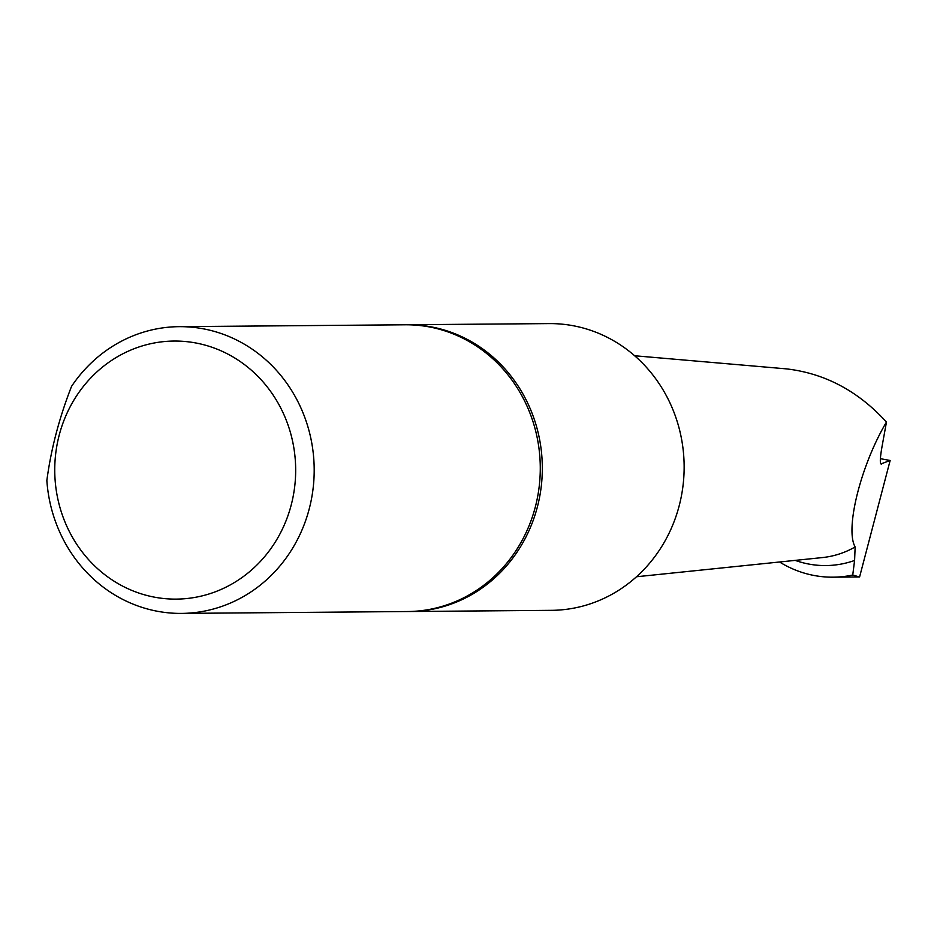 <?xml version="1.0" encoding="UTF-8"?>
<svg xmlns="http://www.w3.org/2000/svg" width="937" height="937" viewBox="0 0 937 937"><rect width="100%" height="100%" fill="white"/><g stroke="black" fill="none" stroke-linecap="round" stroke-linejoin="round"><path stroke-width="1.41" d="M880.921 463.932L890.15 460.489L880.393 458.673M890.15 460.489L859.592 576.958M833.098 577.18L859.428 576.958L852.74 575.025A112.557 105.073 89.5 0 1 833.098 577.18A112.557 105.073 89.5 0 1 779.561 562.001M852.74 575.025L854.591 560.467A100.88 94.18 89.5 0 1 795.208 560.385M179.154 326.662L405.229 324.788A143.384 133.862 89.5 0 1 540.274 467.048A143.384 133.862 89.5 0 1 407.607 611.533L181.532 613.407A143.384 133.862 89.5 0 1 144.134 608.031A143.384 133.862 89.5 0 1 46.85 480.517C51.02 449.151 59.254 417.773 71.552 386.36A143.384 133.862 89.5 0 1 179.154 326.662A143.384 133.862 89.5 0 1 314.188 468.922A143.384 133.862 89.5 0 1 181.532 613.407M406.26 324.776A143.384 133.862 89.5 0 1 407.279 324.764A143.384 133.862 89.5 0 1 542.324 467.036A143.384 133.862 89.5 0 1 409.656 611.521A143.384 133.862 89.5 0 1 408.637 611.521M407.279 324.764L549.094 323.593A143.384 133.862 89.5 0 1 684.139 465.853A143.384 133.862 89.5 0 1 551.471 610.338L409.656 611.521M142.623 594.269A129.048 120.475 89.5 0 1 91.053 377.634A129.048 120.475 89.5 0 1 291.934 438.329A129.048 120.475 89.5 0 1 142.623 594.269M634.654 355.755L786.436 368.873C824.876 373.348 858.222 391.08 886.461 422.06C860.845 465.103 844.823 528.995 855.141 546.95L854.591 560.467M886.461 422.06L882.115 446.117C880.077 457.584 879.784 463.569 881.213 464.084L881.565 464.026M855.141 546.95A93.231 87.036 89.5 0 1 822.393 557.574L636.481 576.759"/></g></svg>
